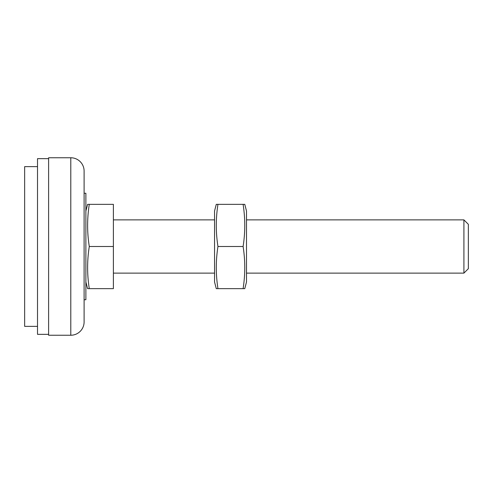 <?xml version="1.0" encoding="UTF-8"?>
<svg xmlns="http://www.w3.org/2000/svg" width="493" height="493" viewBox="0 0 493 493"><rect width="100%" height="100%" fill="white"/><g stroke="black" fill="none" stroke-linecap="round" stroke-linejoin="round"><path stroke-width="0.74" d="M87.6 288.651L85.881 281.996L87.6 288.651L89.282 288.651L87.6 288.651M85.881 211.004L87.6 204.349L89.282 204.349C87.064 218.399 87.064 232.449 89.282 246.5C87.064 260.55 87.064 274.601 89.282 288.651L113.39 288.651L89.282 288.651C87.064 274.601 87.064 260.55 89.282 246.5L113.39 246.5L89.282 246.5C87.064 232.449 87.064 218.399 89.282 204.349L113.39 204.349L87.6 204.349L85.881 211.004M70.795 157.76A13.311 13.311 0 0 1 84.106 171.071L84.106 321.929A13.311 13.311 0 0 1 70.795 335.24L48.61 335.24L48.61 157.76L70.795 157.76L48.61 157.76L48.61 335.24L70.795 335.24L70.795 157.76L70.795 335.24A13.311 13.311 0 0 0 84.106 321.929L84.106 171.071A13.311 13.311 0 0 0 70.795 157.76M37.517 158.647L48.61 158.647L37.517 158.647L37.517 334.353L37.517 158.647M48.61 334.353L37.517 334.353L48.61 334.353M24.65 166.634L37.517 166.634L24.65 166.634L24.65 326.366L24.65 166.634M37.517 326.366L24.65 326.366L37.517 326.366M468.35 224.315L468.35 268.685L463.913 273.122L246.5 273.122L463.913 273.122L468.35 268.685L468.35 224.315L463.913 219.878L468.35 224.315M113.39 219.878L214.554 219.878L113.39 219.878M246.5 219.878L463.913 219.878L463.913 273.122L463.913 219.878L246.5 219.878M214.554 273.122L113.39 273.122L214.554 273.122M85.881 193.256L85.881 299.744L84.106 299.744L85.881 299.744L85.881 193.256L84.106 193.256L85.881 193.256M113.39 288.651L113.39 204.349L113.39 288.651M243.098 204.349L244.781 204.349L246.5 211.004L246.5 281.996L244.781 288.651L243.098 288.651C245.317 274.601 245.317 260.55 243.098 246.5C245.317 232.449 245.317 218.399 243.098 204.349L217.955 204.349C215.737 218.399 215.737 232.449 217.955 246.5L243.098 246.5L217.955 246.5C215.737 260.55 215.737 274.601 217.955 288.651L243.098 288.651L216.273 288.651L214.554 281.996L214.554 211.004L216.273 204.349L243.098 204.349C245.317 218.399 245.317 232.449 243.098 246.5C245.317 260.55 245.317 274.601 243.098 288.651L244.781 288.651L246.5 281.996L246.5 211.004L244.781 204.349L243.098 204.349M217.955 204.349L216.273 204.349L214.554 211.004L214.554 281.996L216.273 288.651L217.955 288.651C215.737 274.601 215.737 260.55 217.955 246.5C215.737 232.449 215.737 218.399 217.955 204.349"/></g></svg>
